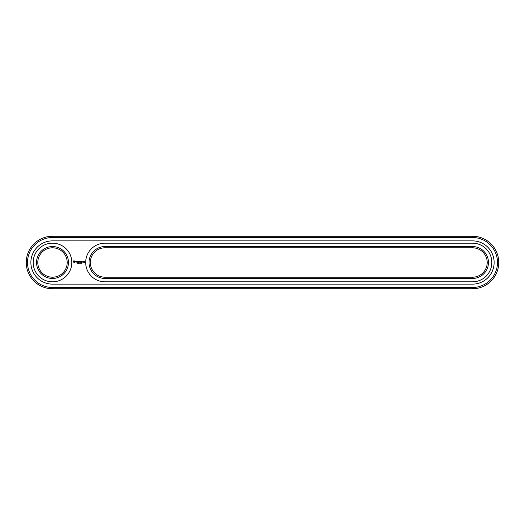 <?xml version="1.0" encoding="UTF-8"?>
<svg xmlns="http://www.w3.org/2000/svg" width="525" height="525" viewBox="0 0 525 525"><rect width="100%" height="100%" fill="white"/><g stroke="black" fill="none" stroke-linecap="round" stroke-linejoin="round"><path stroke-width="0.79" d="M472.5 288.75A26.25 26.25 0 0 0 498.75 262.5A26.25 26.25 0 0 0 472.5 236.25L52.5 236.25A26.25 26.25 0 0 0 26.25 262.5A26.25 26.25 0 0 0 52.5 288.75L472.5 288.75L472.5 287.49A24.99 24.99 0 0 0 497.49 262.5A24.99 24.99 0 0 0 472.5 237.51L52.5 237.51A24.99 24.99 0 0 0 27.51 262.5A24.99 24.99 0 0 0 52.5 287.49L472.5 287.49M472.5 284.13A21.63 21.63 0 0 0 494.13 262.5A21.63 21.63 0 0 0 472.5 240.87L52.5 240.87A21.63 21.63 0 0 0 30.87 262.5A21.63 21.63 0 0 0 52.5 284.13L472.5 284.13M105 277.2L472.5 277.2A14.7 14.7 0 0 0 487.2 262.5A14.7 14.7 0 0 0 472.5 247.8L105 247.8A14.7 14.7 0 0 0 90.3 262.5A14.7 14.7 0 0 0 105 277.2L105 278.46L472.5 278.46A15.96 15.96 0 0 0 488.46 262.5A15.96 15.96 0 0 0 472.5 246.54L105 246.54A15.96 15.96 0 0 0 89.04 262.5A15.96 15.96 0 0 0 105 278.46M37.8 262.5A14.7 14.7 0 0 0 59.85 275.231A14.7 14.7 0 0 0 59.85 249.769A14.7 14.7 0 0 0 37.8 262.5M77.346 263.038L77.011 262.808L77.011 263.34L77.346 263.038M77.851 262.808L77.451 263.34L77.851 262.808M78.625 262.835L78.323 263.34L78.481 262.808M79.065 263.11L78.822 263.34L78.822 262.808L79.065 263.11M79.367 263.287L79.728 262.933M79.728 263.307L79.636 262.874M80.456 263.287L80.312 262.795L80.456 263.287M80.935 263.281L80.771 262.808L80.935 263.281M81.447 263.13L81.047 263.189L81.303 262.808L81.447 263.13M81.887 263.169L81.585 262.848L81.578 263.347L81.887 263.169M73.881 260.695L73.277 262.041L74.622 262.638L75.226 261.299L73.881 260.695M83.337 262.178L82.897 261.601L82.832 262.178L83.337 262.178M84.079 261.601L84.394 262.297L84.013 262.356L84.453 262.421L84.518 261.667L84.079 261.601M83.514 261.601L83.514 262.244L83.954 261.745L83.514 261.601M75.784 261.253L76.506 261.844L75.836 262.106L76.637 262.093L75.908 261.496L76.578 261.227L75.784 261.253M76.808 261.22L77.188 262.244L77.634 261.155L76.808 261.22M77.871 261.089L77.805 262.178L78.507 262.244L77.936 262.119L78.448 261.667L77.936 261.22L78.573 261.155L77.871 261.089M79.721 261.122L79.321 261.798L78.802 261.155L78.868 262.244L78.934 261.391L79.321 261.988L79.715 261.391L79.839 262.178L79.721 261.122M80.804 261.089L80.108 261.155L80.168 262.244L80.745 261.667L80.233 261.22L80.804 261.089M81.139 261.089L81.139 262.244L81.139 261.089M82.176 261.089L81.48 261.155L81.539 262.244L82.241 262.178L81.605 262.119L82.117 261.667L81.605 261.22L82.176 261.089M36.54 262.5A15.96 15.96 0 0 0 60.48 276.321A15.96 15.96 0 0 0 60.48 248.679A15.96 15.96 0 0 0 36.54 262.5M79.419 262.913L79.419 263.242M80.174 263.287L80.174 262.861M81.775 263.242L81.585 262.848L81.907 263.045M472.5 281.82A19.32 19.32 0 0 0 491.82 262.5A19.32 19.32 0 0 0 472.5 243.18L105 243.18A19.32 19.32 0 0 0 85.68 262.5A19.32 19.32 0 0 0 105 281.82L472.5 281.82M33.18 262.5A19.32 19.32 0 0 0 62.16 279.234A19.32 19.32 0 0 0 62.16 245.766A19.32 19.32 0 0 0 33.18 262.5M74.248 261.155L74.767 261.667L74.248 262.178L73.736 261.667L74.248 261.155M82.963 261.732L83.206 262.119L82.963 261.732M472.5 236.25L472.5 237.51M52.5 288.75L52.5 287.49M52.5 236.25L52.5 237.51M472.5 277.2L472.5 278.46M105 246.54L105 247.8M472.5 247.8L472.5 246.54"/></g></svg>
